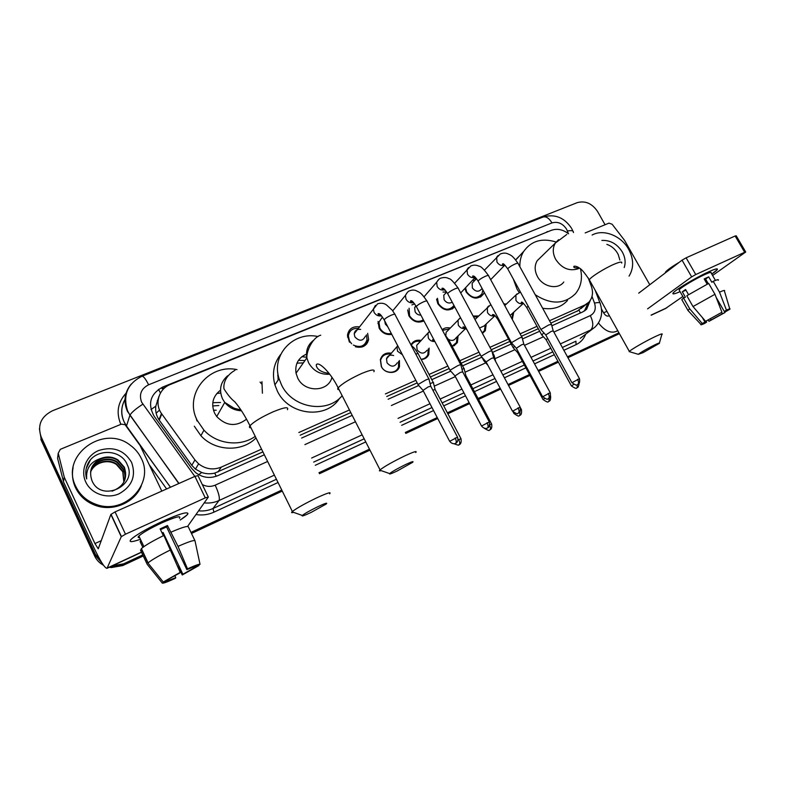 <?xml version="1.0" encoding="UTF-8"?>
<svg xmlns="http://www.w3.org/2000/svg" width="785" height="785" viewBox="0 0 785 785"><rect width="100%" height="100%" fill="white"/><g stroke="black" fill="none" stroke-linecap="round" stroke-linejoin="round"><path stroke-width="1.18" d="M399.418 360.541L399.486 366.634C397.347 374.425 384.984 374.376 381.304 366.507L380.342 359.638C382.089 354.408 385.827 352.269 391.538 353.221M429.14 348.108L428.796 354.565C427.295 357.646 424.754 359.285 421.182 359.491M458.077 335.901L457.39 342.574L452.248 346.489M486.268 323.92L485.307 330.73L482.432 333.38M513.753 312.204L512.291 319.436M367.645 333.36L368.616 339.601C366.772 345.989 362.356 348.373 355.389 346.754M349.443 342.211L347.451 335.274C348.668 328.827 352.7 326.03 359.53 326.884M367.596 342.603L367.066 341.495M391.774 334.381C386.387 335.175 382.177 333.115 379.155 328.199L378.066 321.467M423.929 320.888C417.944 323.459 412.93 321.772 408.887 315.815L407.66 309.908M454.76 306.935C448.814 311.782 443.191 310.713 437.863 303.736L436.588 299.213M484.159 292.285L483.462 294.022C477.918 300.047 472.138 299.35 466.133 291.961L464.936 288.399M397.76 369.656L397.338 369.068M366.536 344.134L365.859 342.966M158.943 396.405L155.813 406.169C155.204 411.262 156.352 415.922 159.257 420.161L191.815 465.348L195.465 469.136L201.735 472.511C206.072 473.973 210.419 474.169 214.776 473.1L262.897 451.895M278.145 380.048L277.831 372.914M196.996 420.986L196.024 417.669M157.265 400.831L158.315 398.8M550.825 323.106L579.085 310.203L580.36 312.989M300.194 435.204L350.777 412.586M386.72 396.513L417.169 382.894M430.376 376.977L449.177 368.567M461.148 363.219L480.312 354.643M491.243 349.757L509.789 341.465M521.436 336.255L538.304 328.709M568.546 233.793C562.874 229.456 557.154 228.288 551.384 230.309L170.325 384.493C158.688 388.82 154.174 403.961 161.779 413.94L194.945 459.922L198.615 463.847C205.66 469.204 213.226 470.293 221.301 467.095L261.542 449.157M549.52 320.741L584.884 304.973L588.868 302.156C592.646 297.79 593.45 292.462 591.301 286.142L589.231 280.647M589.113 280.323L588.22 277.959M298.849 432.515L349.443 409.956M385.386 393.933L415.834 380.352M429.052 374.455L447.852 366.075M459.824 360.737L478.987 352.19M489.928 347.313L508.484 339.041M520.121 333.851L536.999 326.325M503.764 303.746L506.256 304.168M473.11 316.031L478.614 315.962M442.161 329.68C444.447 327.816 447.165 327.276 450.296 328.061M410.957 344.88C413.146 340.994 416.58 339.522 421.27 340.474M474.012 278.704L476.073 279.087M444.653 290.214L445.281 290.205M103.473 565.229C99.469 563.071 96.506 559.96 94.593 555.917L94.926 555.005L102.266 563.424L94.926 555.005L41.006 438.167L39.397 428.669M142.762 554.907L123.637 563.826L123.176 564.7L110.783 566.574L123.176 564.7L143.017 555.446L123.176 564.7L122.725 565.573L111.391 567.555L109.301 567.261M619.188 333.242L567.702 357.263L619.188 333.242M558.155 361.718L538.402 370.942L558.155 361.718M529.747 374.975L508.287 384.993L529.747 374.975M500.418 388.663L478.32 398.976L500.418 388.663M469.391 403.147L447.617 413.302L469.391 403.147M437.48 418.032L405.57 432.927L437.48 418.032M369.725 449.658L319.25 473.208L369.725 449.658M282.021 490.576L191.236 532.946L282.021 490.576M619.424 333.664L567.947 357.705M558.4 362.16L538.638 371.384M529.993 375.416L508.523 385.445M500.653 389.115L478.565 399.437M469.636 403.598L447.862 413.764M437.726 418.503L405.816 433.399M369.971 450.139L319.495 473.698M282.276 491.076L191.491 533.466M143.272 555.976L122.725 565.573M94.593 555.917L40.908 439.571L41.006 438.167L94.926 555.005L95.26 554.073L41.095 436.754C37.248 425.234 41.026 416.57 52.438 410.781L577.191 202.658C585.296 200.469 592.106 203.443 597.611 211.567L605.068 224.736M550.471 230.672L162.642 387.084C150.269 394.001 147.423 403.725 154.115 416.236L191.815 468.566L195.887 472.815C202.795 477.81 210.135 478.742 217.916 475.622L264.329 454.8M123.637 563.826L112.373 565.838M100.99 561.363L95.26 554.073M618.943 332.811L567.467 356.822M557.919 361.277L538.157 370.491M529.502 374.533L508.042 384.542M500.173 388.212L478.075 398.515M469.145 402.685L447.371 412.832M437.235 417.561L405.325 432.447M369.47 449.167L318.995 472.707M281.776 490.066L190.981 532.416M551.845 325.785L582.774 311.9L586.621 309.221L590.31 300.321M301.626 438.059L352.2 415.363M388.133 399.241L418.758 385.504M431.779 379.655L450.757 371.138M462.551 365.849L481.882 357.175M492.509 352.406L511.182 344.026M522.467 338.963L539.688 331.241M162.642 387.084L162.024 388.712L165.35 387.368M588.132 302.873L584.383 311.037M592.106 235.049C603.41 228.641 621.249 235.677 628.628 249.277C633.819 259.148 633.956 268.097 629.05 276.114M619.865 260.002L618.188 254.428C615.607 249.453 611.829 246.107 606.874 244.37M601.899 240.436C610.357 240.053 617.167 243.909 622.309 251.995C625.223 257.352 625.861 262.553 624.212 267.567M708.462 271.895C714.105 269.343 717.097 268.411 717.441 269.088C717.51 269.775 715.616 271.443 711.779 274.083L717.235 269.657C718.147 268.117 715.223 268.863 708.462 271.895C696.894 277.105 677.906 288.281 673.932 292.157C671.45 294.63 673.501 294.463 680.085 291.647C674.501 294.051 672.166 294.522 673.069 293.07C674.707 290.234 695.706 277.625 708.462 271.895M585.188 232.929L608.954 223.136L612.133 224.235L624.556 240.347L649.774 284.739M665.317 308.633L682.852 296.475M598.474 322.978C604.646 330.77 610.602 333.576 616.333 331.417L617.687 330.563M712.584 275.486L745.721 252.014L744.671 252.279L735.143 236L736.212 235.785L745.662 251.916M695.755 274.544L691.663 276.879L682.057 260.159L686.119 257.814L695.755 274.544L744.671 252.279M647.576 308.878L691.663 276.879M686.119 257.814L735.143 236M682.057 260.159L638.696 293.178M609.307 315.56L608.718 315.953C606.962 316.522 605.264 315.472 603.616 312.822L601.506 309.045M704.508 279.538L705.597 279.077L708.227 283.63M716.155 297.368L724.31 311.488L726.537 310.968L725.752 311.596L725.418 311.017M705.313 280.932L706.274 280.255M721.572 312.509L722.318 313.804L711.082 319.995L710.376 318.769M707.167 284.16L704.174 278.96L706.598 277.811L708.718 276.87L711.838 282.276L713.222 281.305C717.333 279.558 719.011 279.224 718.275 280.284M679.437 290.509L679.094 289.91C680.291 287.84 695.49 278.724 704.724 274.573C709.65 272.356 711.779 271.816 711.112 272.935L715.429 280.412M688.523 294.63L685.58 289.488L682.322 291.814L685.393 297.181L683.549 298.035L689.701 308.799L702.202 323.479L704.989 322.135L702.31 317.464M665.327 272.895L665.415 272.209C666.857 270.246 671.479 266.939 679.27 262.278M682.145 300.233L681.782 299.605L683.549 298.035M686.816 295.739L708.678 283.414L714.958 294.287L721.935 312.273L705.578 321.3L693.008 306.552L686.816 295.739M688.308 310.86L687.866 310.379L689.701 308.799M693.008 306.552L714.958 294.287M708.06 320.103L709.022 321.31L711.082 319.995M722.318 313.804L725.046 312.489L724.643 311.341M725.046 312.489L709.022 321.31M706.019 321.085L706.628 322.135L704.577 323.459L704.155 322.929M704.577 323.459C701.574 324.804 700.377 325.147 700.966 324.46L702.202 323.479M705.578 321.3L721.935 312.273M706.628 322.135L704.312 322.694L704.989 322.135M724.31 311.488L726.449 310.104L719.502 292.157L713.222 281.305M719.502 292.157C723.584 290.372 725.252 289.979 724.476 290.99M726.449 310.104C729.422 308.78 730.56 308.485 729.864 309.221L725.752 311.596M705.597 279.077L708.718 276.87M705.44 281.158L706.51 280.667M682.322 291.814L685.953 290.136M75.703 486.288C59.866 455.536 103.63 423.831 130.222 445.193C135.02 448.657 138.68 453.004 141.192 458.214C154.88 483.442 124.786 515.392 96.133 504.382C86.723 500.987 79.913 494.962 75.703 486.288M141.31 485.817C134.883 502.4 113.462 511.928 95.79 505.53C86.428 502.164 79.648 496.159 75.448 487.524C72.544 481.087 71.759 474.434 73.103 467.556M92.081 480.92C101.304 502.861 137.738 485.778 127.356 464.975C121.567 449.265 96.467 448.117 88.43 462.718C85.634 467.929 85.055 473.335 86.684 478.948C85.84 468.468 90.609 461.619 100.971 458.401C91.629 463.542 88.636 470.971 91.982 480.705L92.081 480.92M131.576 462.336C136.305 475.877 132.135 486.366 119.055 493.804C106.848 499.289 91.089 493.755 85.742 481.98C80.198 470.293 86.409 455.516 98.724 450.482C113.118 446.086 124.069 450.04 131.576 462.336M124.707 480.224C126.13 475.857 125.963 471.697 124.187 467.762L117.73 460.373C108.232 453.789 93.179 459.362 90.903 470.195M112.029 491.184C123.775 486.631 127.896 478.654 124.364 467.242L117.897 459.853C112.53 456.615 106.888 456.134 100.971 458.401M124.305 481.185C125.364 477.143 125.08 473.345 123.471 469.783L117.063 462.453C107.957 456.144 93.552 461.08 90.687 471.226M124.413 480.95C125.561 476.819 125.306 472.933 123.647 469.283L117.23 461.933C108.026 455.555 93.464 460.648 90.736 470.971M123.844 482.118L122.764 471.785L116.396 464.504C107.692 458.469 93.935 462.797 90.55 472.266M123.961 481.882L122.941 471.285L116.563 463.994C107.761 457.89 93.837 462.365 90.579 472.011M90.314 460.108L86.252 468.449M654.886 344.811C646.644 348.942 641.119 352.112 638.303 354.32L643.013 352.661L659.292 343.408C660.244 342.505 658.772 342.976 654.886 344.811M630.031 351.857L629.344 351.425C631.091 349.472 645.613 341.122 654.955 336.716C660.695 334.017 663.05 333.262 662.03 334.439M541.051 256.95L537.234 260.659C534.418 265.438 534.487 270.727 537.431 276.516C542.808 287.016 557.978 290.116 563.787 282.011M519.876 266.753C519.68 261.238 520.847 256.283 523.379 251.907C530.915 240.946 541.817 237.649 556.094 242.006M519.14 292.511L516.991 289.047L513.282 278.96M515.765 259.963L523.673 251.416M580.488 268.892C582.696 278.596 581.018 286.888 575.425 293.757C564.229 304.492 550.825 304.806 535.233 294.718M567.496 300.478C561.216 307.327 552.934 309.918 542.661 308.25M405.364 464.661C397.495 468.547 392.255 471.51 389.645 473.581C388.83 474.611 391.372 473.738 397.288 470.931L412.537 462.385C414.166 460.893 411.772 461.659 405.364 464.661M381.127 470.617C379.449 471.108 378.988 470.951 379.754 470.146L380.048 469.872C384.464 466.457 392.51 461.894 404.206 456.173C413.734 451.738 417.571 450.521 415.716 452.523M306.484 354.123C298.31 357.774 294.817 364.142 296.033 373.218L297.692 377.977C304.413 392.843 328.336 392.235 331.967 377.349M296.946 363.17L303.334 362.886M278.096 379.724L278.871 378.969M278.685 379.243L278.43 376.319M301.882 356.694L306.749 357.263M342.152 395.689C327.168 414.058 292.216 408.131 281.491 384.836L279.048 378.704C271.07 354.614 293.678 331.034 318.072 336.549M339.601 398.24C326.55 419.681 288.537 415.608 277.291 390.92L274.897 384.876C271.836 373.415 273.779 363.269 280.706 354.427M278.263 375.564L277.753 375.986M277.743 375.191L278.057 374.465M298.477 360.344L304.982 360.56M317.061 364.103L316.286 364.878M317.719 506.757C309.967 510.564 304.825 513.468 302.284 515.46C301.332 516.658 304.325 515.617 311.252 512.35L326.158 504.039C328.022 502.351 325.206 503.254 317.719 506.757M293.59 512.36C291.637 512.919 291.117 512.733 292.04 511.81L292.373 511.506C296.671 508.209 304.57 503.764 316.07 498.161C327.227 492.98 331.731 491.547 329.592 493.834M220.497 390.194C212.823 396.219 210.861 403.873 214.59 413.146L216.719 416.56C226.276 426.147 236.216 427.011 246.529 419.161M212.686 405.943L218.819 405.531M255.233 436.382C240.406 447.077 216.876 444.388 203.953 430.17L197.261 420.485C183.445 394.482 208.643 363.484 237.011 369.627M260.08 382.089L261.935 384.228M255.998 437.932C242.094 452.337 215.08 451.483 200.891 435.714L194.307 426.186M213.451 410.231L216.228 410.202M220.526 402.469L212.794 402.705M216.797 393.521L220.693 393M474.758 280.49L472.511 280.304M465.564 287.732L466.712 292C472.011 298.516 477.103 299.114 481.98 293.786L482.863 289.881M473.846 281.462L472.128 283.287L472.384 287.948C475.602 291.892 478.683 292.246 481.617 288.988L482.108 288.478M551.521 324.372L548.784 324.931L541.532 329.141L541.248 329.975M579.399 378.566L553.248 330.936L551.286 331.358L545.781 334.979M445.772 293.05L443.751 295.288L446.685 292.04L442.985 292.069M437.431 298.271L438.491 303.756C443.81 310.34 448.991 310.948 454.034 305.591M443.751 295.288L444.104 299.713C446.38 302.961 449.089 303.795 452.229 302.215M522.143 337.57C522.486 336.971 521.515 337.167 519.248 338.158L511.977 342.388L511.771 343.182M550.148 392.578L523.88 344.213L521.799 344.664L516.344 348.265M414.637 303.834L411.929 304.904M409.093 308.23L409.564 315.815C413.42 321.34 418.032 322.694 423.4 319.887M415.864 305.708L414.647 307.671L415.108 311.773C416.452 314.039 418.385 315.158 420.888 315.148M491.969 351.121C492.342 350.483 491.312 350.699 488.898 351.739L481.617 355.998L481.49 356.753M520.102 406.983L493.706 357.862L491.498 358.333L486.092 361.924M382.462 317.052L378.939 322.213L379.891 328.189C382.658 332.644 386.475 334.43 391.332 333.537M384.728 320.928L385.366 324.146L387.731 326.658M460.962 365.054C461.364 364.377 460.275 364.593 457.704 365.712L450.404 369.98L450.364 370.697M489.212 421.79L462.699 371.884L460.344 372.384L454.986 375.966M366.889 343.702L366.252 342.486M358.362 328.395C352.681 328.012 349.354 330.495 348.383 335.862L349.443 340.876L351.641 343.761M360.678 329.415C357.067 328.925 354.918 330.367 354.212 333.743L354.849 336.853C359.304 341.573 362.837 341.298 365.467 336.049M429.091 379.381C429.513 378.655 428.355 378.89 425.617 380.077L418.307 384.365L418.356 385.033M457.449 437.019L430.808 386.308L428.316 386.838L423.007 390.4M353.328 345.047C360.256 348.01 364.829 346.214 367.027 339.679L366.438 334.852M505.314 305.051L504.372 304.855M543.897 332.869L541.758 334.94M547.645 338.374L546.164 339.787M511.889 318.69L512.801 313.078M510.132 315.462L523.458 303.324M477.702 316.865L473.541 316.846M476.554 317.984L474.954 319.466M514.548 346.244L513.262 347.775M518.296 351.866L517.688 352.7M482.206 332.948L484.355 330.779L485.336 324.804M479.537 327.993L484.109 325.961L494.982 315.698M449.403 328.964L442.495 330.308M448.225 330.161L446.135 332.271L445.821 335.568M484.423 360.021L484.002 360.953M426.795 357.332L426.53 356.832M452.091 346.195L456.428 342.643L457.164 336.785M448.451 339.385C451.601 341.112 454.083 340.651 455.899 338.021L465.75 328.395M494.167 355.507L493.039 355.399M420.407 341.387C416.335 340.7 413.293 341.995 411.281 345.282M419.229 342.623L416.707 345.292L417.09 349.767C420.652 354.015 423.949 354.192 426.991 350.296M398.024 369.342L397.642 368.626M421.064 359.275C424.243 358.971 426.5 357.43 427.835 354.653L428.247 349.011M464.239 369.019C464.583 368.479 463.837 368.567 462.002 369.303M491.557 423.88L465.907 375.632L464.72 375.691M390.704 354.143C385.523 353.456 382.148 355.477 380.588 360.217L381.481 366.673C384.925 374.062 396.533 374.092 398.525 366.772L398.564 361.453M393.638 355.546C390.106 354.496 387.731 355.576 386.505 358.794L387.025 362.778C390.95 367.252 394.384 367.252 397.338 362.758M433.497 382.903C433.879 382.246 432.761 382.481 430.151 383.62L430.101 383.639M460.923 438.609L435.165 389.605L432.82 390.125M162.799 521.191C179.5 513.812 187.88 511.339 187.949 513.753C187.33 515.038 184.76 517.119 180.226 520.004L187.036 514.97C189.97 510.78 181.894 512.85 162.799 521.191C149.562 527.343 139.661 532.829 133.107 537.627C127.464 542.307 129.908 542.867 140.436 539.305C131.468 542.386 128.357 542.406 131.105 539.334C136.492 534.614 147.05 528.57 162.799 521.191M64.233 477.015L63.497 481.715L64.233 477.015L58.227 453.22L60.337 449.314L121.371 424.145L125.06 424.675L140.103 445.527L161.808 491.106M63.693 482.275L93.68 547.194C100.254 561.079 104.699 568.124 107.005 568.33L121.263 536.714L110.871 514.45L98.253 548.813L94.926 543.544L64.429 477.574M63.497 481.715L57.59 458.293L58.227 453.22M187.546 526.47L208.319 497.062L205.277 497.867L194.915 476.367L197.997 475.661L208.221 496.856M110.871 514.45L115.061 511.898L125.482 534.202L205.277 497.867M125.482 534.202L121.263 536.714M115.061 511.898L194.915 476.367M160.493 529.669L166.597 526.902L186.859 569.625L200.028 564.327C199.361 563.875 195.18 565.386 187.507 568.87L178.018 546.389L167.45 525.528L160.13 528.894L163.358 535.713M194.111 566.691L194.562 567.653L182.885 574.257L163.123 532.505L162.083 533.025M139.651 537.627C137.895 537.813 137.64 537.274 138.886 535.998C142.772 532.593 150.416 528.217 161.808 522.869C175.673 516.805 181.541 515.294 179.431 518.336M143.89 546.615L140.898 540.247L140.142 541.63L142.841 547.38M141.634 549.539L140.495 550.069L147.148 564.248L162.348 583.147L166.812 580.998L166.538 580.419M141.251 548.725L141.398 548.587C145.088 545.389 152.584 541.012 163.879 535.458L180.216 572.373L179.598 573.119L163.241 582.009L147.943 562.992L141.251 548.725M147.943 562.992L148.09 562.865C151.848 559.774 159.384 555.427 170.679 549.834M177.439 565.808L182.277 574.973L182.885 574.257M194.562 567.653L198.919 565.553L198.782 564.925M198.919 565.553L182.277 574.973M174.81 575.621L175.781 577.682L175.192 578.378C167.637 581.842 163.358 583.432 162.348 583.147M163.241 582.009L180.216 572.373M175.781 577.682L166.812 580.998M171.218 532.063C181.973 527.422 187.684 525.705 188.341 526.892L194.915 540.639M178.018 546.389C188.743 541.65 194.415 539.805 195.014 540.845L200.028 564.327M186.859 569.625L187.507 568.87M166.597 526.902L167.45 525.528M162.397 533.682L163.123 532.505M140.142 541.63L141.3 541.101M150.975 409.574L155.813 406.169M216.209 476.299L214.776 473.1M198.713 474.699L201.735 472.511M160.464 393.01L158.462 389.37M576.936 311.429L584.884 304.973M217.985 471.981L221.301 467.095M191.815 465.348L194.945 459.922M159.257 420.161L161.779 413.94M156.146 413.214L159.571 410.055M158.963 419.739L161.484 413.518M546.546 232.262L547.282 231.526M127.288 410.162L127.249 410.947M568.448 233.724L566.593 229.2C562.688 223.391 557.811 221.301 551.983 222.901L148.6 384.787C141.182 388.634 138.847 394.423 141.604 402.155L194.827 476.407M571.382 228.023C564.091 217.327 554.612 213.667 542.955 217.062C546.056 216.179 549.058 218.132 551.983 222.901M178.794 483.54L127.435 411.34C123.216 401.4 124.481 392.314 131.223 384.051M125.443 398.692C121.047 406.159 120.625 413.93 124.167 421.987L126.503 425.941L129.937 415.167C131.654 412.321 135.952 408.661 142.821 404.197M585.659 334.214C583.804 338.992 580.606 342.476 576.062 344.654L563.875 350.287M554.318 354.712L534.546 363.857M525.891 367.861L504.421 377.791M496.542 381.432L474.434 391.666M465.495 395.797L443.711 405.874M433.565 410.565L401.635 425.333M365.771 441.926L315.276 465.289M278.037 482.51L213.932 512.163C208.231 514.754 202.255 515.539 195.975 514.538M166.636 488.957L149.209 464.641M120.851 424.361C115.886 412.527 117.789 401.959 126.552 392.677M41.095 436.754L41.006 438.167M553.876 332.065L590.3 315.599C594.863 313.029 596.266 308.858 594.51 303.098C598.729 302.235 600.643 302.451 600.27 303.766C603.145 312.901 601.398 320.673 595.02 327.09L580.203 338.355M126.326 426.235L170.482 487.24M274.387 475.131L219.025 500.526L213 508.503L276.428 479.262M202.265 484.522C206.514 486.778 210.822 486.994 215.198 485.159C218.721 492.901 219.996 498.024 219.025 500.526C214.344 502.645 209.409 503.43 204.208 502.881M198.605 510.819C203.649 511.339 208.447 510.564 213 508.503L213.932 512.163M590.3 315.599C593.44 322.105 593.568 326.903 590.683 329.985L560.372 343.899M550.805 348.285L531.023 357.361M522.359 361.335L500.869 371.197M492.99 374.808L470.872 384.964M461.933 389.066L440.13 399.065M429.984 403.725L398.044 418.385M362.16 434.851L311.635 458.028M313.676 462.09L364.181 438.815M400.056 422.281L431.995 407.552M442.141 402.882L463.925 392.834M472.864 388.712L494.982 378.517M502.861 374.887L524.341 364.986M532.995 361.002L552.777 351.876M562.335 347.47L575.945 341.2L576.062 344.654M594.51 303.098L592.008 296.436M215.198 485.159L267.626 461.462M304.904 444.604L355.468 421.751M391.381 405.521L423.35 391.058M434.252 386.132L455.329 376.604M465.005 372.237L485.719 362.866M494.952 358.696L514.96 349.649M524.498 345.341L543.436 336.775M178.99 483.452L129.937 415.167L127.612 410.928C122.617 395.238 127.396 383.679 141.938 376.26C143.439 376.074 145.667 378.92 148.6 384.787M567.427 230.976C571.617 230.26 573.59 230.702 573.344 232.301L573.452 232.586M651.089 315.099L666.857 307.769M603.616 312.822L606.933 311.311M621.671 263.073C622.407 261.425 619.875 261.817 614.066 264.251C604.646 268.254 590.605 277.085 589.309 279.784L589.888 280.834M558.547 239.7L555.368 243.026C552.493 247.923 552.591 253.359 555.662 259.335C561.697 268.293 569.145 271.463 578.005 268.823L579.438 268.097M373.886 371.727C375.318 368.96 371.217 369.558 361.591 373.523C349.894 378.88 342.083 383.659 338.149 387.859C337.305 389.046 337.609 389.645 339.061 389.645M313.313 340.484C307.808 344.841 305.659 350.65 306.866 357.891L308.603 362.817C313.421 371.03 320.466 374.837 329.729 374.229M287.398 409.682C289.066 406.532 284.268 407.248 273.013 411.86C261.503 417.08 253.83 421.712 249.983 425.764C248.973 427.109 249.306 427.786 250.984 427.786M227.67 375.779C220.467 382.06 218.75 389.752 222.528 398.868L224.745 402.42C229.083 407.709 234.666 410.496 241.495 410.781M577.583 379.312C578.751 381.736 578.81 383.463 577.77 384.493L577.956 384.405C577.446 384.385 580.38 384.581 579.467 378.694L571.922 382.727M498.024 255.567L496.66 257.205L496.964 262.072C499.064 265.173 501.654 266.174 504.755 265.095L504.824 265.055M551.345 324.058L518.188 263.691C518.424 262.985 517.462 263.063 515.303 263.917L514.999 264.045C511.27 265.791 508.857 267.391 507.748 268.843L508.003 269.324M548.234 393.373C549.412 395.836 549.5 397.573 548.499 398.584L548.695 398.495C548.175 398.476 551.139 398.682 550.226 392.726L542.612 396.778M468.596 267.528L467.055 269.51L467.458 274.142C469.518 277.223 472.119 278.263 475.259 277.242M521.956 337.226L488.662 275.957C488.918 275.211 487.897 275.29 485.601 276.192L485.287 276.32C481.588 278.047 479.193 279.637 478.094 281.069L478.369 281.579M518.071 407.827C519.258 410.32 519.376 412.066 518.424 413.067L518.62 412.979C518.09 412.959 521.083 413.185 520.19 407.14L512.497 411.212M438.383 279.803L436.646 282.227L437.166 286.535C439.139 289.557 441.71 290.636 444.879 289.753M491.773 350.758L458.332 288.556C458.607 287.761 457.527 287.84 455.094 288.801L454.77 288.939C451.1 290.636 448.726 292.206 447.636 293.629L447.921 294.179M487.053 422.683C488.26 425.215 488.407 426.971 487.514 427.962L487.711 427.864C487.171 427.845 490.193 428.09 489.3 421.957L481.529 426.049M454.849 375.691L481.44 425.882C484.296 429.64 487.613 428.11 486.896 428.227L487.318 428.06M407.337 292.422L405.423 295.405L406.041 299.262C407.935 302.225 410.467 303.344 413.636 302.608M460.756 364.662L427.177 301.499C427.472 300.655 426.324 300.743 423.733 301.754L423.409 301.901C419.769 303.579 417.404 305.129 416.325 306.533L416.639 307.121M455.153 437.971C456.37 440.542 456.556 442.308 455.712 443.27L456.163 443.015C455.614 443.525 458.891 441.808 457.547 437.196L449.677 441.307M375.436 305.394L373.375 309.074L374.062 312.342C375.868 315.236 378.35 316.394 381.51 315.805M428.865 378.959L395.149 314.805C395.473 313.912 394.256 314 391.499 315.079L391.165 315.227C387.554 316.885 385.219 318.406 384.14 319.809L384.464 320.417M545.663 334.753L571.843 382.599C575.376 385.042 577.152 385.759 577.181 384.768L577.211 387.682C577.211 386.887 578.074 389.34 579.183 383.276M517.04 293.865L515.902 295.042L515.951 300.361C517.953 303.344 520.445 304.325 523.409 303.285M528.099 306.042L526.823 307.71M573.658 384.444L571.451 386.014M549.255 398.093L548.931 401.341C548.499 400.968 550.923 402.303 550.599 395.954M488.653 305.983L487.357 307.426L487.495 312.597C489.438 315.531 491.91 316.541 494.903 315.619M498.681 319.093L498.249 320.143M544.447 398.564L543.102 399.643M519.984 411.683L519.876 415.373C519.16 415.314 522.27 415.932 521.456 409.682L520.671 409.799M459.539 318.435L458.038 320.221L458.303 325.147C460.177 328.032 462.62 329.082 465.633 328.287M514.469 413.087L513.998 413.626M489.683 425.185C490.645 427.462 490.713 429.012 489.899 429.846L490.066 429.758C489.389 429.866 492.578 429.905 491.636 424.028L489.791 424.606M429.464 331.339L427.933 333.448L428.335 338.021C429.886 340.562 432.044 341.71 434.821 341.455M464.053 368.665L449.079 340.533L447.803 340.298M458.705 439.541C459.873 442.024 460.049 443.721 459.235 444.653L459.402 444.575C458.715 444.673 461.933 444.732 461.001 438.766L458.028 439.875M454.103 443.741C461.305 446.714 458.057 443.927 459.137 444.712L459.058 444.752M397.671 345.645L397.014 347.166L397.563 351.258L402.42 354.732M433.3 382.53L418.277 353.966C418.611 353.328 417.797 353.378 415.805 354.113M107.251 568.026L141.457 552.12M94.926 543.544L101.265 540.669M428.796 354.565L424.646 358.725M457.39 342.574L453.985 345.851M485.307 330.73L482.5 333.34M368.616 339.601L362.729 346.774M423.802 320.653L423.262 321.251M454.554 306.562L452.238 309.005M483.462 294.022L480.43 297.103M580.9 308.623L586.385 304.178M195.465 469.136L198.615 463.847M483.403 294.12L480.528 297.044M111.391 567.555L112.147 565.936M125.443 398.623C120.134 407.847 120.478 416.963 126.483 426L170.433 487.259M599.907 302.804L595.226 290.372M542.955 217.062L141.938 376.26M571.794 228.769L572.883 231.075M127.023 410.427L127.092 409.633M584.501 310.919L586.621 309.221M616.333 331.417L617.785 330.74M651.158 315.217L665.7 308.456M683.696 297.966L679.094 289.91M687.915 310.32L681.782 299.605M700.966 324.46L687.866 310.379M729.746 308.839L724.427 291.049M117.897 459.853L117.73 460.373M117.23 461.933L117.063 462.453M116.563 463.994L116.396 464.504M96.133 504.382L95.79 505.53M638.303 354.32L629.178 351.601M579.163 267.911C574.659 268.087 572.971 267.528 574.1 266.213C575.807 266.076 577.603 266.714 579.507 268.146C581.273 268.833 584.54 272.709 589.309 279.784L629.344 351.425M537.234 260.659L555.368 243.026L566.76 234.48M523.379 251.907L516.177 259.246M659.429 342.947L661.804 334.655M389.645 473.581L379.754 470.146M329.023 373.307C316.64 372.149 315.168 364.417 316.865 364.181C320.182 362.425 331.329 373.738 338.149 387.859L380.048 469.872M296.033 373.218L306.866 357.891C306.327 351.199 312.793 337.158 320.751 335.205M279.048 378.704L274.897 384.876M261.954 381.667L262.406 393.207M302.284 515.46L292.04 511.81M235.019 370.304C225.894 375.416 223.205 383.227 223.98 388.85C227.748 394.855 231.369 399.182 234.823 401.822C239.886 407.719 244.94 415.697 249.983 425.764L292.373 511.506M203.953 430.17L200.891 435.714M216.719 416.56L224.745 402.42L232.782 407.415C233.361 408.102 236.059 408.906 240.858 409.819M472.128 283.287L476.505 278.636M484.492 270.128L500.271 253.997C503.185 252.878 505.717 252.829 507.846 253.83C510.299 255.135 511.957 254.585 517.933 263.22M541.012 329.661L507.748 268.843C504.618 264.584 502.91 262.975 502.645 264.025C502.086 264.466 502.753 264.761 504.657 264.908M545.644 334.783L540.983 329.7M481.98 293.786L479.301 296.524M490.674 279.666L504.853 265.075M553.16 330.711L551.482 324.421M454.682 283.199L470.823 265.948C473.512 264.83 476.22 264.898 478.968 266.154C480.832 266.184 483.972 269.284 488.388 275.447M511.535 342.839L478.094 281.069C473.934 274.838 473.561 276.261 472.825 275.967C472.187 276.418 472.933 276.781 475.062 277.056M516.196 348.059L511.506 342.878M548.391 398.652L547.91 398.858C547.871 399.869 546.085 399.123 542.533 396.631L516.216 348.03M453.956 305.434L451.139 308.397M460.687 292.942L475.317 277.301M523.781 343.977L522.113 337.619M414.647 307.671L416.05 306.042M424.096 296.75L436.646 282.227C438.452 279.607 439.757 278.273 440.581 278.224C443.878 277.144 446.655 277.301 448.912 278.675C450.384 278.508 453.426 281.619 458.038 288.016M481.234 356.38L447.636 293.629C442.985 286.662 442.858 288.586 442.171 288.193C441.455 288.684 442.289 289.125 444.653 289.528M485.925 361.699L481.205 356.429M518.316 413.136L517.825 413.342C517.796 414.362 515.99 413.607 512.409 411.055L485.954 361.669M423.203 319.515L422.212 320.604M493.608 357.607L491.94 351.17M378.939 322.213L377.909 323.479M392.726 310.85L405.423 295.405C406.964 292.619 408.328 291.098 409.515 290.842C412.174 289.802 414.549 289.832 416.639 290.901C419.033 292.452 420.23 291.176 426.863 300.93M450.099 370.304L416.325 306.533C411.075 298.692 411.34 301.254 410.634 300.714C410.261 301.617 411.183 302.156 413.391 302.343M454.819 375.721L450.06 370.353M462.591 371.609L460.923 365.103M348.383 335.862L347.48 337.04M354.212 333.743L377.585 303.805C381.176 302.745 384.189 303.167 386.612 305.051L392.264 310.222L394.826 314.196M418.071 384.621L384.14 319.809C379.184 311.998 379.351 314.186 378.184 313.529C377.683 314.481 378.704 315.138 381.245 315.501M422.83 390.145L418.032 384.67M455.614 443.329L455.094 443.545C455.81 443.427 452.454 444.967 449.579 441.141L422.85 390.106M430.7 386.014L429.042 379.43M504.765 305.581L515.902 295.042L520.445 292.049M523.281 303.177C521.485 303.069 520.847 302.814 521.368 302.402C521.593 301.283 523.35 302.941 526.627 307.357L541.552 334.655M546.036 339.611L541.522 334.685M577.004 387.79L576.69 387.927C576.592 388.938 574.826 388.261 571.382 385.896L546.046 339.581M474.984 319.515L490.831 304.6M494.746 315.491C492.745 315.276 492.038 314.952 492.627 314.53C493.353 314.814 493.785 313.372 498.043 319.76L513.047 347.47M517.551 352.514L513.017 347.51M548.705 401.459L548.234 401.655C548.234 402.636 546.497 401.92 543.034 399.506L517.57 352.485M484.355 330.779L482.147 332.84M446.135 332.271L460.51 317.68M482 357.312L483.776 360.629M487.887 365.29L483.746 360.668M519.65 415.491L519.17 415.687C519.17 416.678 517.413 415.952 513.92 413.489L513.223 412.174M456.428 342.643L453.23 345.734M467.075 329.926C463.16 325.598 464.131 327.453 463.101 326.933C462.453 327.394 463.238 327.796 465.456 328.12M492.028 351.513L493.991 355.173M495.688 361.551L494.138 355.546M521.377 409.544L520.504 407.915M416.707 345.292L429.474 331.368M448.853 340.101L444.506 334.106M434.056 340.013L432.771 339.64C432.113 339.944 432.731 340.425 434.625 341.092M465.819 375.387L464.2 369.068M484.257 428.257C487.848 430.396 489.546 431.004 489.34 430.092L489.801 429.905M386.505 358.794L397.74 345.783M418.032 353.515L414.598 348.432L411.095 345.145M401.429 352.828L401.841 353.613M435.057 389.35L433.457 382.952M107.005 568.33L141.536 552.267M111.009 514.254L121.41 536.538M140.888 540.257L138.886 535.998M148.09 562.865L141.398 548.587M149.091 564.425L147.963 562.982"/></g></svg>
